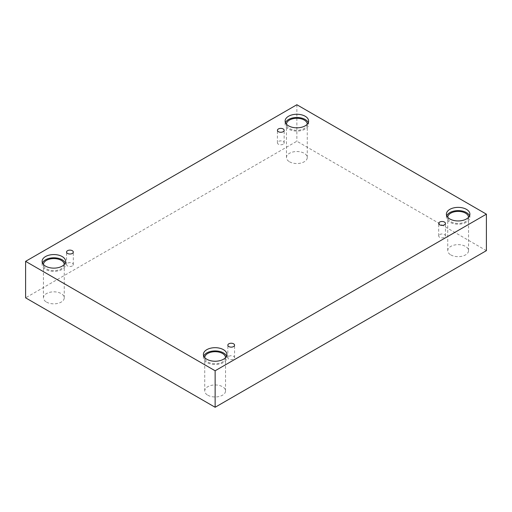 <?xml version="1.0" encoding="UTF-8"?>
<svg xmlns="http://www.w3.org/2000/svg" width="512" height="512" viewBox="0 0 512 512"><rect width="100%" height="100%" fill="white"/><g stroke="black" fill="none" stroke-linecap="round" stroke-linejoin="round"><path stroke-width="0.38" stroke-dasharray="2.56 1.92" d="M283.174 144.205A3.373 1.946 180 0 1 279.501 144.627A3.373 1.946 180 0 1 277.421 142.829A3.373 1.946 180 0 1 278.406 141.453A3.373 1.946 180 0 1 282.08 141.03A3.373 1.946 180 0 1 284.16 142.829A3.373 1.946 180 0 1 283.174 144.205M72.307 265.946A3.373 1.946 180 0 1 68.634 266.368A3.373 1.946 180 0 1 66.554 264.57A3.373 1.946 180 0 1 67.539 263.194A3.373 1.946 180 0 1 71.213 262.771A3.373 1.946 180 0 1 73.299 264.57A3.373 1.946 180 0 1 72.307 265.946M486.4 250.65L296.864 141.229L25.6 297.837M296.864 104.736L296.864 141.229M46.496 302.086A10.4 6.003 0 0 0 57.83 303.386A10.4 6.003 0 0 0 64.256 297.837A10.4 6.003 0 0 0 61.21 293.594A10.4 6.003 0 0 0 49.869 292.288A10.4 6.003 0 0 0 43.45 297.837A10.4 6.003 0 0 0 46.496 302.086M289.51 161.786A10.4 6.003 0 0 0 300.845 163.085A10.4 6.003 0 0 0 307.27 157.536A10.4 6.003 0 0 0 304.224 153.293A10.4 6.003 0 0 0 292.883 151.987A10.4 6.003 0 0 0 286.464 157.536A10.4 6.003 0 0 0 289.51 161.786M450.79 254.899A10.4 6.003 0 0 0 462.131 256.198A10.4 6.003 0 0 0 468.55 250.65A10.4 6.003 0 0 0 465.504 246.406A10.4 6.003 0 0 0 454.17 245.101A10.4 6.003 0 0 0 447.744 250.65A10.4 6.003 0 0 0 450.79 254.899M207.776 395.2A10.4 6.003 0 0 0 219.117 396.506A10.4 6.003 0 0 0 225.536 390.957A10.4 6.003 0 0 0 222.49 386.707A10.4 6.003 0 0 0 211.155 385.408A10.4 6.003 0 0 0 204.73 390.957A10.4 6.003 0 0 0 207.776 395.2M225.536 357.619A10.4 6.003 180 0 1 225.536 357.702A10.4 6.003 180 0 1 215.136 363.712A10.4 6.003 180 0 1 204.73 357.702A10.4 6.003 180 0 1 204.73 357.619M203.725 356.083A11.75 6.784 0 0 0 203.386 357.702A11.75 6.784 0 0 0 215.136 364.486A11.75 6.784 0 0 0 226.886 357.702A11.75 6.784 0 0 0 226.547 356.083M468.55 217.318A10.4 6.003 180 0 1 468.55 217.402A10.4 6.003 180 0 1 458.15 223.405A10.4 6.003 180 0 1 447.744 217.402A10.4 6.003 180 0 1 447.744 217.318M446.739 215.782A11.75 6.784 0 0 0 446.4 217.402A11.75 6.784 0 0 0 458.15 224.186A11.75 6.784 0 0 0 469.901 217.402A11.75 6.784 0 0 0 469.562 215.782M307.27 124.198A10.4 6.003 180 0 1 307.27 124.288A10.4 6.003 180 0 1 296.864 130.291A10.4 6.003 180 0 1 286.464 124.288A10.4 6.003 180 0 1 286.464 124.198M285.453 122.662A11.75 6.784 0 0 0 285.114 124.288A11.75 6.784 0 0 0 296.864 131.072A11.75 6.784 0 0 0 308.614 124.288A11.75 6.784 0 0 0 308.275 122.662M64.256 264.506A10.4 6.003 180 0 1 64.256 264.589A10.4 6.003 180 0 1 53.85 270.592A10.4 6.003 180 0 1 43.45 264.589A10.4 6.003 180 0 1 43.45 264.506M42.438 262.97A11.75 6.784 0 0 0 42.099 264.589A11.75 6.784 0 0 0 53.85 271.373A11.75 6.784 0 0 0 65.6 264.589A11.75 6.784 0 0 0 65.261 262.97M439.693 234.566A3.373 1.946 180 0 1 443.366 234.144A3.373 1.946 180 0 1 445.446 235.942A3.373 1.946 180 0 1 444.461 237.318A3.373 1.946 180 0 1 440.787 237.741A3.373 1.946 180 0 1 438.701 235.942A3.373 1.946 180 0 1 439.693 234.566M228.826 356.307A3.373 1.946 180 0 1 232.499 355.885A3.373 1.946 180 0 1 234.579 357.683A3.373 1.946 180 0 1 233.594 359.059A3.373 1.946 180 0 1 229.92 359.482A3.373 1.946 180 0 1 227.84 357.683A3.373 1.946 180 0 1 228.826 356.307M284.16 142.829L284.16 130.323M277.421 142.829L277.421 130.323M225.536 390.957L225.536 357.702M204.73 390.957L204.73 357.702M226.886 357.702L226.886 354.464M203.386 357.702L203.386 354.464M468.55 250.65L468.55 217.402M447.744 250.65L447.744 217.402M469.901 217.402L469.901 214.163M446.4 217.402L446.4 214.163M307.27 157.536L307.27 124.288M286.464 157.536L286.464 124.288M308.614 124.288L308.614 121.043M285.114 124.288L285.114 121.043M64.256 297.837L64.256 264.589M43.45 297.837L43.45 264.589M65.6 264.589L65.6 261.35M42.099 264.589L42.099 261.35M445.446 235.942L445.446 223.443M438.701 235.942L438.701 223.443M234.579 357.683L234.579 345.184M227.84 357.683L227.84 345.184M73.299 264.57L73.299 252.07M66.554 264.57L66.554 252.07"/><path stroke-width="0.77" d="M215.136 407.264L486.4 250.65L486.4 214.163L296.864 104.736L25.6 261.35L25.6 297.837L215.136 407.264L215.136 370.771L486.4 214.163M278.406 128.947A3.373 1.946 180 0 1 282.08 128.525A3.373 1.946 180 0 1 284.16 130.323A3.373 1.946 180 0 1 280.794 132.269A3.373 1.946 180 0 1 277.421 130.323A3.373 1.946 180 0 1 278.406 128.947M25.6 261.35L215.136 370.771M67.539 250.688A3.373 1.946 180 0 1 71.213 250.272A3.373 1.946 180 0 1 73.299 252.07A3.373 1.946 180 0 1 69.926 254.016A3.373 1.946 180 0 1 66.554 252.07A3.373 1.946 180 0 1 67.539 250.688M228.826 343.808A3.373 1.946 180 0 1 232.499 343.386A3.373 1.946 180 0 1 234.579 345.184A3.373 1.946 180 0 1 231.206 347.13A3.373 1.946 180 0 1 227.84 345.184A3.373 1.946 180 0 1 228.826 343.808M439.693 222.067A3.373 1.946 180 0 1 443.366 221.645A3.373 1.946 180 0 1 445.446 223.443A3.373 1.946 180 0 1 442.074 225.389A3.373 1.946 180 0 1 438.701 223.443A3.373 1.946 180 0 1 439.693 222.067M45.542 256.55A11.75 6.784 180 0 1 58.349 255.078A11.75 6.784 180 0 1 65.6 261.35A11.75 6.784 180 0 1 53.85 268.134A11.75 6.784 180 0 1 42.099 261.35A11.75 6.784 180 0 1 45.542 256.55M288.557 116.25A11.75 6.784 180 0 1 301.363 114.778A11.75 6.784 180 0 1 308.614 121.043A11.75 6.784 180 0 1 296.864 127.827A11.75 6.784 180 0 1 285.114 121.043A11.75 6.784 180 0 1 288.557 116.25M449.837 209.363A11.75 6.784 180 0 1 462.643 207.891A11.75 6.784 180 0 1 469.901 214.163A11.75 6.784 180 0 1 458.15 220.947A11.75 6.784 180 0 1 446.4 214.163A11.75 6.784 180 0 1 449.837 209.363M206.822 349.664A11.75 6.784 180 0 1 219.629 348.198A11.75 6.784 180 0 1 226.886 354.464A11.75 6.784 180 0 1 215.136 361.248A11.75 6.784 180 0 1 203.386 354.464A11.75 6.784 180 0 1 206.822 349.664M204.73 357.619A10.4 6.003 180 0 1 211.219 352.141A10.4 6.003 180 0 1 222.49 353.459A10.4 6.003 180 0 1 225.536 357.619M226.547 356.083A11.75 6.784 0 0 0 218.291 351.168A11.75 6.784 0 0 0 206.822 352.909A11.75 6.784 0 0 0 203.725 356.083M447.744 217.318A10.4 6.003 180 0 1 454.234 211.834A10.4 6.003 180 0 1 465.504 213.152A10.4 6.003 180 0 1 468.55 217.318M469.562 215.782A11.75 6.784 0 0 0 461.306 210.867A11.75 6.784 0 0 0 449.837 212.602A11.75 6.784 0 0 0 446.739 215.782M286.464 124.198A10.4 6.003 180 0 1 292.954 118.72A10.4 6.003 180 0 1 304.224 120.038A10.4 6.003 180 0 1 307.27 124.198M308.275 122.662A11.75 6.784 0 0 0 300.026 117.747A11.75 6.784 0 0 0 288.557 119.488A11.75 6.784 0 0 0 285.453 122.662M43.45 264.506A10.4 6.003 180 0 1 49.939 259.021A10.4 6.003 180 0 1 61.21 260.339A10.4 6.003 180 0 1 64.256 264.506M65.261 262.97A11.75 6.784 0 0 0 57.011 258.054A11.75 6.784 0 0 0 45.542 259.789A11.75 6.784 0 0 0 42.438 262.97"/></g></svg>
